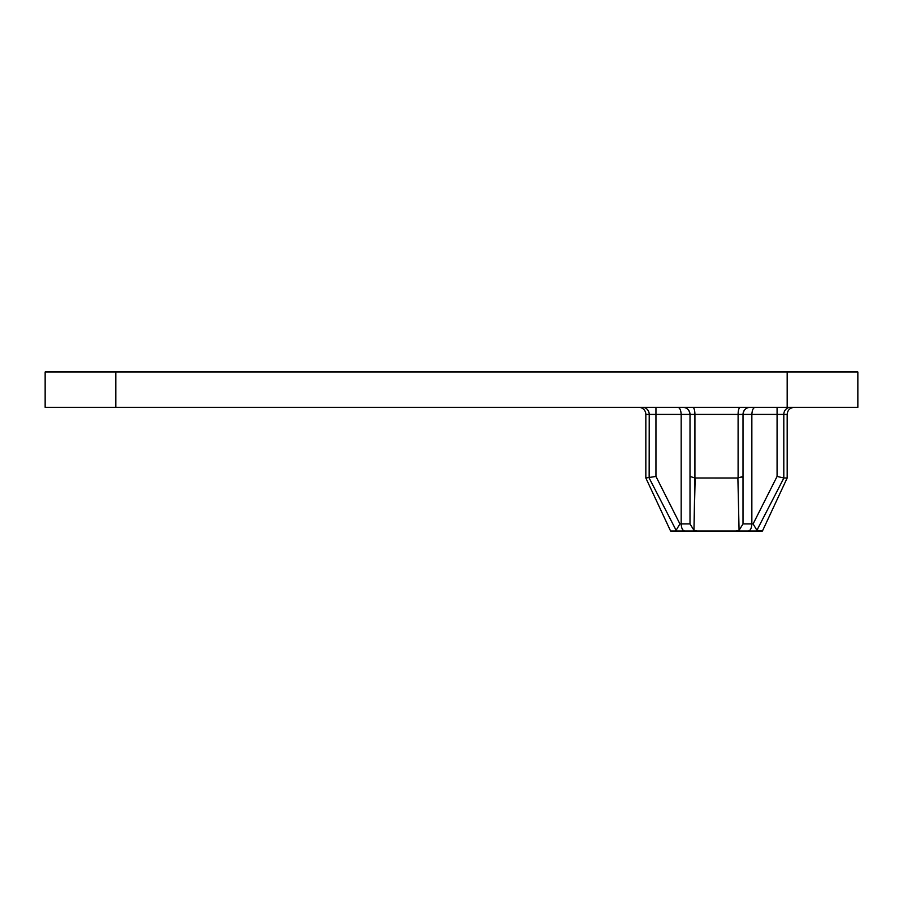 <?xml version="1.0" encoding="UTF-8"?>
<svg xmlns="http://www.w3.org/2000/svg" width="903" height="903" viewBox="0 0 903 903"><rect width="100%" height="100%" fill="white"/><g stroke="black" fill="none" stroke-linecap="round" stroke-linejoin="round"><path stroke-width="1.35" d="M638.771 407.332A7.066 7.066 0 0 1 645.837 414.398L645.837 478.003L655.95 476.434L679.914 523.932L676.11 530.275L649.155 478.003L649.223 414.398L645.837 414.398M677.803 407.332C679.733 407.603 680.862 409.962 681.178 414.398L681.178 523.932C681.449 528.424 682.691 530.783 684.903 530.998L748.113 530.998L670.579 530.998L674.891 530.998L670.579 530.998L645.837 478.003M787.179 407.332L787.179 372.002L857.85 372.002L857.85 407.332L45.15 407.332L45.15 372.002L115.821 372.002L115.821 407.332M783.804 477.992L787.179 478.003L787.179 414.398L783.804 414.398L783.804 477.992L777.077 476.434L777.077 414.398L751.849 414.398L751.849 523.932C751.567 528.424 750.325 530.783 748.113 530.998L762.448 530.998L756.917 530.275L753.102 523.932L777.077 476.434M787.179 372.002L115.821 372.002M695.141 478.003L693.955 530.275L694.915 477.992L737.886 478.003L743.011 476.434L743.011 523.932L739.072 530.275L737.886 478.003L739.072 530.275L737.886 478.003L739.072 530.275L735.945 530.998M642.496 407.332A7.066 6.727 -90 0 1 649.223 414.398L690.005 414.398A7.066 7.066 0 0 0 682.939 407.332A7.066 7.066 0 0 1 690.005 414.398A7.066 7.066 0 0 0 682.939 407.332A7.066 7.066 0 0 1 690.005 414.398A7.066 7.066 0 0 0 682.939 407.332C687.081 407.603 689.44 409.962 690.005 414.398L690.005 523.932L690.005 476.434L690.005 523.932L693.955 530.275L697.082 530.998M755.213 407.332C753.283 407.603 752.165 409.962 751.849 414.398L743.011 414.398C743.587 409.962 745.934 407.603 750.077 407.332A7.066 7.066 0 0 0 743.011 414.398L743.011 523.932L753.102 523.932L756.917 530.275L753.102 523.932L756.917 530.275L783.872 478.003M738.101 477.992L738.101 414.398L743.011 414.398L743.011 476.434L741.916 477.303M674.891 530.998L676.11 530.275L679.914 523.932L676.11 530.275L679.914 523.932L690.005 523.932L690.005 476.434L694.915 477.992L694.915 414.398L738.101 414.398A7.066 2.156 -90 0 1 740.268 407.332M655.95 407.332L655.95 476.434M690.005 414.398L694.915 414.398A7.066 2.156 -90 0 0 692.759 407.332M777.077 407.332L777.077 414.398L783.804 414.398A7.066 6.727 -90 0 1 790.531 407.332M762.448 530.998L787.179 478.003M690.005 476.434L690.005 523.932M743.011 523.932L743.011 476.434M787.179 414.398C787.563 410.143 789.911 407.795 794.245 407.332"/></g></svg>
